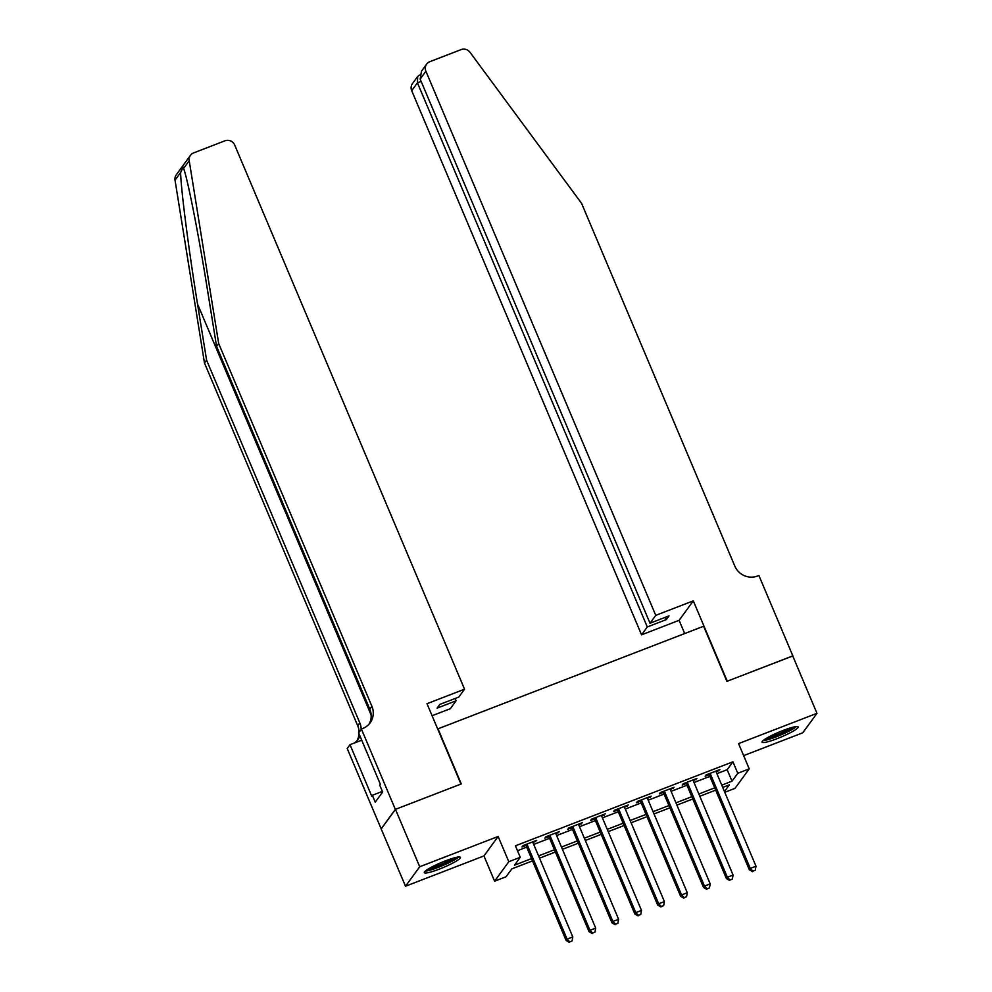 <?xml version="1.0" encoding="UTF-8"?>
<svg xmlns="http://www.w3.org/2000/svg" width="992" height="992" viewBox="0 0 992 992"><rect width="100%" height="100%" fill="white"/><g stroke="black" fill="none" stroke-linecap="round" stroke-linejoin="round"><path stroke-width="1.49" d="M439.394 869.091A19.629 2.678 157.1 0 0 460.462 857.348A19.629 2.678 157.1 0 0 445.371 860.882A19.629 2.678 157.1 0 0 424.303 872.625A19.629 2.678 157.1 0 0 439.394 869.091M777.12 738.656A19.629 2.678 157.1 0 0 798.188 726.913A19.629 2.678 157.1 0 0 783.11 730.447A19.629 2.678 157.1 0 0 762.042 742.19A19.629 2.678 157.1 0 0 777.12 738.656M532.506 860.882L511.81 868.88L506.056 876.767L494.611 881.194L508.809 861.713L520.254 857.299L514.501 865.185L531.538 858.601M395.349 809.398L460.958 784.064L427.006 703.7L464.554 689.192L234.707 145.055A7.552 7.291 36.1 0 0 224.924 140.814L193.676 152.892A7.552 7.291 36.1 0 0 189.212 160.704L218.674 343.53L371.901 706.292A17.608 17.013 -143.9 0 1 362.663 728.55L361.41 729.033L395.349 809.398L381.164 828.866L405.517 886.228L483.947 855.935L494.611 881.194M743.64 755.631L802.788 732.79L816.974 713.322L738.556 743.603L749.22 768.862L735.035 788.33L724.768 792.298M381.275 828.828L395.461 809.348L419.715 866.748L405.517 886.228M395.461 809.348L461.292 783.928L438.018 728.822L703.626 626.237L726.9 681.343L792.732 655.923L816.974 713.322M533.002 842.704L536.66 840.348L522.92 845.655L521.966 846.97L525.971 845.42M555.892 833.863L559.562 831.507L545.823 836.814L544.868 838.128L548.874 836.578M578.795 825.022L582.453 822.653L568.726 827.96L567.759 829.287L571.764 827.737M601.698 816.18L605.356 813.812L591.616 819.119L590.662 820.434L594.667 818.896M624.588 807.327L628.258 804.971L614.519 810.278L613.552 811.592L617.557 810.042M647.491 798.486L651.149 796.13L637.41 801.437L636.455 802.751L640.46 801.201M670.381 789.644L674.052 787.288L660.312 792.596L659.345 793.91L663.35 792.36M693.284 780.803L696.942 778.447L683.203 783.742L682.248 785.069L686.253 783.519M716.894 773.661L727.173 769.693L732.927 761.806L515.406 845.816L520.254 857.299M517.464 850.69L526.69 847.131M533.721 844.415L549.593 838.29M556.624 835.574L572.483 829.436M579.514 826.72L595.386 820.595M602.417 817.879L618.289 811.754M625.307 809.038L641.179 802.912M648.21 800.197L664.082 794.071M671.1 791.356L686.972 785.218M694.003 782.514L709.875 776.376M716.174 771.962L719.845 769.594L706.106 774.901L705.138 776.215L709.156 774.678M483.947 855.935L498.133 836.467L419.715 866.748M498.133 836.467L508.809 861.713M732.927 761.806L737.775 773.289L749.22 768.862M724.458 791.554L729.331 784.858L722.709 787.425M715.678 790.14L699.806 796.266M692.788 798.982L676.916 805.107M669.885 807.823L654.013 813.948M646.995 816.664L631.123 822.79M624.092 825.505L608.22 831.643M601.202 834.346L585.33 840.484M578.299 843.2L562.427 849.326M555.408 852.041L539.536 858.167M721.742 785.143L732.022 781.175L737.775 773.289M538.569 855.898L554.441 849.76M561.472 847.044L577.344 840.918M584.362 838.203L600.234 832.077M607.265 829.362L623.137 823.236M630.156 820.52L646.028 814.395M653.058 811.679L668.93 805.541M675.949 802.838L691.821 796.7M698.852 793.984L714.724 787.859M727.173 769.693L732.022 781.175M718.543 770.102L718.878 770.908M695.64 778.943L695.987 779.762M672.75 787.784L673.084 788.603M649.847 796.638L650.194 797.444M626.956 805.479L627.291 806.285M604.054 814.32L604.401 815.126M581.151 823.162L581.498 823.98M558.26 832.003L558.608 832.821M535.358 840.844L535.705 841.662M708.809 773.859L749.307 869.724L750.262 868.409L710.111 773.351M752.953 871.125L755.247 870.244L752.953 871.125L750.262 868.409L755.991 866.202L715.84 771.144M749.307 869.724L752.568 871.658M755.247 870.244L755.991 866.202M794.766 726.789A16.988 2.319 -22.9 0 1 784.821 732.803A16.988 2.319 -22.9 0 1 764.336 739.635M767.411 737.726A15.723 2.145 157.1 0 0 783.928 731.65A15.723 2.145 157.1 0 0 791.244 727.657M762.997 740.677A19.505 2.666 157.1 0 0 785.639 732.815A19.505 2.666 157.1 0 0 796.44 726.541M457.027 857.224A16.988 2.319 -22.9 0 1 447.094 863.251A16.988 2.319 -22.9 0 1 426.61 870.083M429.672 868.161A15.723 2.145 157.1 0 0 446.202 862.085A15.723 2.145 157.1 0 0 453.518 858.092M425.27 871.112A19.505 2.666 157.1 0 0 447.9 863.263A19.505 2.666 157.1 0 0 458.713 856.989M655.749 615.35L425.89 71.213L420.162 79.075L650.02 623.224L655.749 615.35L693.296 600.854L727.248 681.206L792.757 655.985M420.162 79.075L421.476 71.238L426.659 64.108A7.552 7.291 36.1 0 1 429.858 61.678L461.106 49.6A7.552 7.291 36.1 0 1 469.985 52.266L581.585 203.36L734.824 566.122A17.608 17.013 36.1 0 0 757.64 576.005L758.905 575.521L792.844 655.873M684.691 633.553L679.111 620.322L693.296 600.854M679.111 620.322L641.564 634.83L647.292 626.956L666.302 619.616L669.017 615.883L650.02 623.224M647.292 626.956L417.434 82.82L411.705 90.681A7.552 7.291 -143.9 0 1 412.474 83.588L417.669 76.458L417.434 82.82L421.141 81.394M641.564 634.83L411.705 90.681M426.659 64.108A7.552 7.291 36.1 0 0 425.89 71.213M666.302 619.616L665.322 617.309M419.467 75.07L417.669 76.458M218.674 343.53L216.566 346.406L207.539 290.346C199.008 236.629 187.699 179.044 183.607 168.404L183.16 167.102L180.631 172.484C180.829 188.48 188.815 250.616 197.544 304.06L206.584 360.121L359.811 722.883A17.608 17.013 -143.9 0 1 361.187 729.331M464.554 689.192L458.825 697.066L439.816 704.407L437.1 708.139L456.097 700.798L455.13 698.492M456.097 700.798L450.368 708.672L432.09 715.728M206.584 360.121L204.476 362.998L357.715 725.76A17.608 17.013 -143.9 0 1 359.092 732.22M368.987 724.234A17.608 17.013 -143.9 0 0 369.805 709.168L216.566 346.406M180.631 172.484L175.026 180.172L204.476 362.998M361.41 729.033L358.633 732.852L380.358 784.288L379.738 785.131L382.652 792.013L375.249 802.168L372.335 795.286L371.727 796.13L350.002 744.694L347.212 748.514L381.164 828.866M361.72 740.168L350.002 744.694M175.026 180.172A7.552 7.291 -143.9 0 1 176.291 174.803L190.476 155.335M359.042 733.832A17.608 17.013 -143.9 0 1 356.897 740.826M359.947 735.99A17.608 17.013 -143.9 0 1 354.59 742.921M382.391 791.405L372.335 795.286M685.906 782.7L726.404 878.565L727.359 877.25L687.208 782.204M730.05 879.966L732.344 879.086L730.05 879.966L727.359 877.25L733.088 875.043L692.937 779.985M726.404 878.565L729.666 880.499M732.344 879.086L733.088 875.043M663.016 791.542L703.514 887.418L704.469 886.092L664.318 791.046M707.16 888.807L709.454 887.927L707.16 888.807L704.469 886.092L710.198 883.884L670.034 788.838M703.514 887.418L706.775 889.34M709.454 887.927L710.198 883.884M640.113 800.395L680.611 896.26L681.566 894.945L641.415 799.887M684.257 897.661L686.551 896.768L684.257 897.661L681.566 894.945L687.295 892.726L647.144 797.68M680.611 896.26L683.872 898.182M686.551 896.768L687.295 892.726M617.222 809.236L657.708 905.101L658.676 903.786L618.524 808.728M661.366 906.502L663.648 905.622L661.366 906.502L658.676 903.786L664.392 901.567L624.241 806.521M657.708 905.101L660.982 907.023M663.648 905.622L664.392 901.567M594.32 818.078L634.818 913.942L635.773 912.628L595.622 817.569M638.464 915.343L640.758 914.463L638.464 915.343L635.773 912.628L641.502 910.42L601.35 815.362M634.818 913.942L638.079 915.864M640.758 914.463L641.502 910.42M571.429 826.919L611.915 922.783L612.882 921.469L572.731 826.423M615.573 924.184L617.855 923.304L615.573 924.184L612.882 921.469L618.599 919.262L578.448 824.203M611.915 922.783L615.189 924.718M617.855 923.304L618.599 919.262M548.526 835.76L589.025 931.624L589.98 930.31L549.828 835.264M592.67 933.026L594.964 932.145L592.67 933.026L589.98 930.31L595.708 928.103L555.557 833.044M589.025 931.624L592.286 933.559M594.964 932.145L595.708 928.103M525.636 844.614L566.122 940.478L567.089 939.164L526.938 844.105M569.78 941.879L572.062 940.986L569.78 941.879L567.089 939.164L572.806 936.944L532.654 841.898M566.122 940.478L569.396 942.4M572.062 940.986L572.806 936.944M197.544 304.06L371.157 715.071M359.811 722.883L357.715 725.76M369.805 709.168L371.901 706.292M189.212 160.704L183.607 168.404"/></g></svg>
